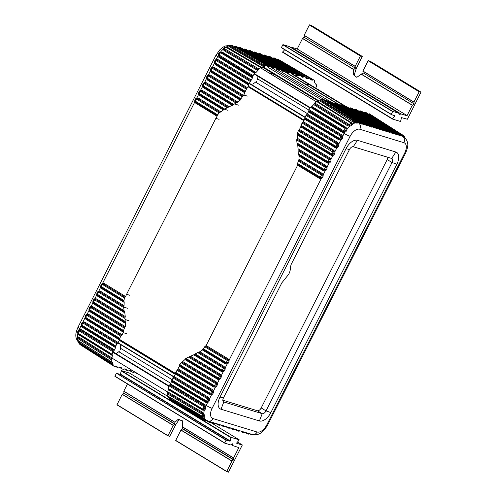 <?xml version="1.0" encoding="UTF-8"?>
<svg xmlns="http://www.w3.org/2000/svg" width="497" height="497" viewBox="0 0 497 497"><rect width="100%" height="100%" fill="white"/><g stroke="black" fill="none" stroke-linecap="round" stroke-linejoin="round"><path stroke-width="0.75" d="M316.322 101.742L260.397 67.722M308.848 110.036L257.284 78.669M307.475 113.683L255.582 82.111M171.974 379.584L120.51 348.273M170.695 383.286L118.802 351.721M345.744 106.42L293.062 74.376M345.048 106.364L291.876 74.022M120.305 374.427L120.529 374.198L230.31 440.982L230.086 441.212L120.305 374.427L116.478 373.259L226.067 440.18L224.681 443.119L230.776 444.977L232.441 443.815M236.522 443.162L242.263 445.119L228.427 472.15L226.75 471.442L231.975 461.148L233.59 459.918L182.567 428.88L180.945 430.11L175.727 440.404L226.744 471.628M179.479 419.077L175.857 424.45L169.67 436.409L167.992 435.701L173.217 425.407L174.832 424.177L123.809 393.139L122.194 394.369L116.975 404.856L167.986 435.888L116.975 404.856M116.286 373.402L114.9 376.341L224.669 443.107L114.9 376.341M120.529 374.198L121.231 370.557L129.506 373.079L168.452 396.774M123.809 393.139L174.956 423.935L174.975 422.257L177.988 419.468L182.492 420.835L182.685 428.638L233.714 459.675L233.609 457.923L238.827 447.629L238.181 447.238M127.462 383.982L123.828 391.145L123.933 392.897M238.827 447.629L232.72 445.567L232.546 443.877M236.535 443.175L239.287 439.864L210.2 422.164L239.287 439.864M230.31 440.982L231.012 437.335L239.268 439.857M226.067 440.18L230.086 441.212M399.035 114.919L398.874 113.273L392.773 111.415L391.195 114.298L281.414 47.513L391.195 114.298M414.044 103.817L363.021 72.779L414.044 103.817L413.945 102.059L419.164 91.771L421.015 92.138L407.391 119.23L401.501 117.634L400.576 121.504L392.301 118.982L395.003 115.95L394.022 115.354M355.287 68.077L304.139 37.275L355.287 68.077L355.187 66.318L360.406 56.031L362.27 56.403L356.281 68.418L353.87 76.029M281.432 47.718L391.189 114.484L395.003 115.95M407.086 115.577L297.113 48.936L407.086 115.577L412.305 105.289L413.926 104.059M406.894 115.72L400.812 113.863L399.19 115.012M369.992 61.1L421.015 92.138L369.992 61.1L368.14 60.733L362.916 71.021L363.021 72.779M362.897 73.022L356.827 77.333L353.243 74.556L353.678 69.623L355.169 68.319M311.259 25.372L309.382 24.987L304.158 35.281L304.263 37.033M398.874 113.273L289.092 46.494L282.992 44.637L281.414 47.513M297.113 48.936L291.031 47.085L290.559 47.389M304.139 37.275L302.524 38.505L297.305 48.799M284.7 49.712L282.52 52.204L392.295 118.976L282.52 52.204M268.684 72.724L274.592 74.525M304.922 83.769L308.799 84.95M257.378 79.787L257.098 76.426M277.599 59.665L312.787 79.986L313.47 79.781A16.438 9.027 -58.7 0 1 314.638 80.775L314.62 82.303A15.469 8.492 -58.7 0 1 315.315 83.894L316.241 84.422A16.438 9.027 -58.7 0 1 316.409 86.478L316.042 87.385M277.649 59.69L278.718 59.634L313.47 79.781L279.246 59.932L277.953 60.386M312.787 79.986L312.159 80.216L310.526 79.265M310.65 79.713L311.855 80.11A15.469 8.492 -58.7 0 1 312.159 80.216M310.762 79.781L310.532 79.216L310.762 79.781M310.302 78.65L310.532 79.216L310.302 78.65L274.294 58.068L310.302 78.65M310.364 78.675L275.257 58.354C274.387 57.851 273.741 57.764 273.313 58.099L308.314 78.538L308.985 78.246M308.314 78.538L307.649 78.83L305.86 77.793L306.09 78.352L307.649 78.83M305.978 78.284L305.86 77.787M305.63 77.221L304.102 76.762L269.48 56.608L305.63 77.221M305.692 77.252L270.567 56.931C269.803 56.428 269.113 56.335 268.504 56.633L303.437 77.047L304.102 76.762M303.437 77.047L302.772 77.339L300.983 76.302L301.213 76.867L302.772 77.339M301.095 76.799L300.983 76.302M300.747 75.737L299.225 75.271L264.603 55.124L300.747 75.737M300.809 75.761L265.69 55.447C264.92 54.943 264.236 54.844 263.627 55.148L298.56 75.563L299.225 75.271M298.56 75.563L297.889 75.855L296.1 74.817M296.218 75.308L297.889 75.855M296.336 75.376L296.1 74.811L296.336 75.376M295.87 74.246L296.1 74.811L295.87 74.246L294.348 73.786L259.726 53.633L295.87 74.246M295.932 74.277L260.807 53.956C260.043 53.459 259.353 53.359 258.744 53.664L293.677 74.078L294.348 73.786M293.677 74.078L293.013 74.364L291.223 73.326L291.453 73.891L293.013 74.364M291.335 73.823L291.223 73.326M289.465 72.295L255.34 52.496L254.681 52.788L288.8 72.587L289.465 72.295L290.993 72.761L256.868 52.962L254.843 52.148L253.892 52.235L254.681 52.788L254.023 53.086M288.8 72.587L288.136 72.879L286.347 71.841L286.576 72.407L288.136 72.879M286.458 72.338L286.347 71.841M284.588 70.81L250.463 51.005L249.805 51.303L283.924 71.102L284.588 70.81L286.11 71.276L251.985 51.471L249.966 50.657L249.009 50.75L249.805 51.303L249.14 51.595M283.924 71.102L283.253 71.394L281.464 70.35L281.7 70.916L283.253 71.394M281.582 70.847L281.464 70.35M279.705 69.319L245.586 49.52L244.922 49.812L279.041 69.611L279.705 69.319L281.234 69.785L247.108 49.986L245.083 49.172L244.133 49.265L244.922 49.812L244.263 50.11M279.041 69.611L278.376 69.903L276.587 68.866L276.817 69.431L278.376 69.903M276.699 69.363L276.587 68.866M274.829 67.834L240.703 48.035L240.045 48.327L274.164 68.126L274.829 67.834L276.351 68.3L242.225 48.495L240.206 47.687L239.25 47.774L240.045 48.327L239.38 48.619M274.164 68.126L273.493 68.418L271.704 67.381L271.94 67.94L273.493 68.418M271.822 67.872L271.704 67.375M270.157 66.412L271.474 66.809L237.212 46.929L237.448 47.495L237.212 46.929L235.466 46.233L234.516 46.327L235.23 46.824L269.492 66.704L270.157 66.412L235.466 46.233M269.492 66.704L268.827 66.989L267.162 66.026M267.268 66.486L267.417 66.573A15.469 8.492 -58.7 0 1 267.734 66.66L268.827 66.989M267.417 66.573L267.156 66.076L267.417 66.573M229.713 45.531L230.403 46.469L264.416 66.25L265.112 65.679A16.438 9.027 -58.7 0 1 266.839 65.567L232.82 45.78L230.639 45.432L231.093 45.892L229.782 47.035L228.788 45.979A14.606 8.02 121.3 0 0 226.073 47.109C224.346 47.283 223.37 47.998 223.153 49.246A14.606 8.02 121.3 0 0 220.575 51.992C219.003 52.645 218.22 53.794 218.239 55.447A14.606 8.02 121.3 0 0 217.667 56.515A4.833 0.565 -153.1 0 1 216.009 55.155L78.017 327.163A4.833 0.565 26.9 0 0 79.669 328.523A14.606 8.02 121.3 0 0 79.153 329.604C77.886 330.424 77.445 331.679 77.824 333.369A14.606 8.02 121.3 0 0 77.302 336.742L76.898 338.476M264.416 66.25L263.783 66.809L229.782 47.035M224.104 48.097L226.067 47.134L228.179 47.706L261.876 67.604A15.469 8.492 -58.7 0 1 263.783 66.809M261.876 67.604L261.341 67.53L261.876 67.604M226.036 47.345L260.732 67.505A16.438 9.027 -58.7 0 0 258.807 68.915L225.098 48.998L224.669 48.346L226.073 47.109L227.533 47.513L261.236 67.43M224.06 48.159L223.886 48.818L224.576 49.862L258.272 69.779L258.807 68.915M258.272 69.779L257.813 70.574L224.128 50.669L223.153 49.246L224.669 48.346M222.606 52.291L221.954 52.657L220.457 52.471L220.575 51.992L222.606 52.291L255.998 72.506A15.469 8.492 -58.7 0 1 257.813 70.574M255.998 72.506L255.352 72.885L221.954 52.657L220.295 53.005L219.202 54.62L219.693 55.391L253.097 75.631A16.438 9.027 -58.7 0 1 254.644 73.345L255.352 72.885M220.469 52.465L220.457 52.471C219.22 52.931 218.63 53.8 218.699 55.068L219.5 56.285L252.898 76.519L253.097 75.631M252.898 76.519L252.743 77.321L219.363 57.087L218.239 55.447L219.202 54.62M251.37 80.017L250.73 80.682L217.288 60.205L216.071 60.081C215.033 60.622 214.58 61.522 214.698 62.784L215.437 63.858L248.879 84.335L248.761 85.155L215.325 64.685L214.288 63.175C214.232 61.46 214.872 60.193 216.22 59.373L217.934 59.547L251.37 80.017L252.476 77.83A15.469 8.492 -58.7 0 1 252.743 77.321M248.879 84.335L250.73 80.682M247.456 87.727L246.823 88.391L213.381 67.909L212.163 67.791C211.126 68.331 210.666 69.232 210.79 70.493L211.523 71.568L244.965 92.044L244.847 92.864L211.411 72.394L210.38 70.885C210.318 69.17 210.964 67.903 212.306 67.076L214.021 67.25L247.456 87.727L248.761 85.155M244.965 92.044L246.823 88.391M243.542 95.43L242.878 96.076L209.467 75.619L208.249 75.494C207.218 76.035 206.758 76.936 206.876 78.203L207.616 79.278L240.505 99.419L240.206 100.121L207.504 80.098L206.466 78.588C206.41 76.88 207.05 75.612 208.398 74.786L210.113 74.96L243.542 95.43L244.847 92.864M252.756 84.179L256.57 81.384M315.303 83.85L316.241 84.422M315.769 84.123L315.315 83.894M116.925 366.407L117.155 366.972L116.925 366.407L115.832 366.072A15.469 8.492 -58.7 0 1 115.528 365.966L114.223 366.401A16.438 9.027 -58.7 0 1 114.155 366.357A16.438 9.027 -58.7 0 1 113.049 365.407L113.043 364.618L78.787 343.023L78.669 342.427C74.084 336.923 75.892 332.437 78.017 327.163M117.155 366.972L117.385 367.538L115.658 366.016M117.385 367.538L118.702 367.935L120.038 367.351L121.597 367.83L121.827 368.395L120.336 367.445M121.597 367.83L121.827 368.395M122.057 368.96L123.585 369.426L124.915 368.842L126.474 369.314L126.704 369.88L125.219 368.936M126.474 369.314L126.704 369.88M126.94 370.445L128.462 370.911L129.798 370.327L131.351 370.805L131.587 371.371L130.096 370.42M131.351 370.805L131.587 371.371M131.817 371.936L133.345 372.396L134.675 371.818M136.7 373.421L136.464 372.856L136.7 373.421L137.644 373.713M116.627 353.311L119.789 350.994M120.603 349.397L120.262 345.34M122.107 334.804L121.473 335.469L88.031 314.986L86.813 314.862C85.776 315.409 85.316 316.309 85.441 317.571L86.174 318.645L119.615 339.122L119.504 339.942L86.068 319.472L85.03 317.962C84.968 316.247 85.614 314.98 86.956 314.154L88.671 314.328L122.107 334.804L123.405 332.232L89.976 311.762L88.938 310.252C88.882 308.538 89.522 307.27 90.87 306.45L92.585 306.624L125.281 326.647L124.834 327.424L91.939 307.283L90.193 307.457L89.342 309.83L90.087 310.936L89.976 311.762M88.671 314.328L87.391 315.645L120.833 336.127L121.473 335.469M120.833 336.127L119.734 338.302L86.285 317.819L85.851 317.179L86.813 314.862L86.285 315.166L83.049 321.863L84.763 322.037L118.199 342.514L119.504 339.942L175.429 373.955L174.124 376.533L208.448 397.277L209.523 398.799C209.678 400.539 209.038 401.806 207.591 402.601L205.839 402.415L171.515 381.671L170.409 383.858A15.469 8.492 121.3 0 0 170.154 384.374L204.416 404.875L205.628 406.54A14.606 8.02 -58.7 0 1 206.143 405.453A4.833 0.565 26.9 0 0 212.132 408.31A9.772 5.368 121.3 0 0 212.983 418.567L257.104 432.017A9.772 5.368 121.3 0 0 266.746 424.96L404.738 152.952A9.772 5.368 121.3 0 0 403.887 142.695L359.766 129.245A9.772 5.368 121.3 0 0 350.124 136.302L212.132 408.31M119.615 339.122L119.734 338.302M118.199 342.514L117.559 343.172L84.117 322.696L82.372 322.876L81.52 325.243L82.266 326.355L115.708 346.831L115.826 346.011L82.378 325.529L81.937 324.889L82.9 322.572C81.868 323.112 81.409 324.013 81.527 325.28L81.117 325.665C81.061 323.957 81.701 322.69 83.049 321.863L82.9 322.572M84.763 322.037L83.477 323.354L116.925 343.837L117.559 343.172M116.925 343.837L115.826 346.011M115.708 346.831L115.59 347.651L82.154 327.175L81.117 325.665L79.669 328.523L114.478 349.838L115.59 347.651M114.223 350.354L113.633 351.019L80.402 330.462L79.048 330.337L79.153 329.604L81.005 329.803L114.223 350.354A15.469 8.492 -58.7 0 1 114.478 349.838M112.241 354.976L112.378 355.597L79.166 335.028L77.824 333.369L112.241 354.976L112.123 354.268A16.438 9.027 -58.7 0 1 112.999 351.777L113.633 351.019M78.855 337.022L78.476 337.842L77.352 337.649L77.302 336.742L78.855 337.022L112.011 357.964A15.469 8.492 -58.7 0 1 112.378 355.597M112.011 357.964L111.645 358.797L78.476 337.842L78.097 338.749L111.278 359.704L111.645 358.797M78.097 338.749L77.402 338.625L77.526 340.078L78.271 340.799L111.452 361.76A16.438 9.027 -58.7 0 1 111.278 359.704M77.749 340.501A14.606 8.02 121.3 0 0 78.551 342.11L113.067 363.879A15.469 8.492 -58.7 0 1 112.372 362.288L111.98 362.046M113.067 363.879L113.043 364.618M236.019 103.034L237.032 102.599L205.559 83.328L203.813 83.502L202.962 85.875L203.702 86.981L232.95 104.892L236.019 103.034L204.919 83.987L206.199 82.67L238.007 102.146L240.206 100.121M240.505 99.419L242.878 96.076M238.007 102.146L237.032 102.599M92.585 306.624L91.299 307.941L124.356 328.182L124.834 327.424M124.356 328.182L123.56 330.542L90.199 310.109L89.758 309.476L90.721 307.158C89.69 307.699 89.23 308.6 89.348 309.861L86.813 314.862M90.199 310.109L90.087 310.936L123.498 331.393L123.56 330.542M123.498 331.393L123.405 332.232M96.493 298.914L95.207 300.231L124.958 318.447L125.213 321.447L94.107 302.406L93.672 301.766L94.635 299.449L94.107 299.747L93.25 302.12L93.995 303.226L93.883 304.052L92.852 302.543C92.79 300.834 93.43 299.567 94.778 298.74L96.493 298.914L125.238 316.514L125.095 317.484L95.853 299.573L94.635 299.449C93.598 299.989 93.138 300.89 93.262 302.157L90.721 307.158M94.107 302.406L93.995 303.226L125.474 322.503L125.213 321.447M125.474 322.503L125.691 323.528L93.883 304.052M125.281 326.647L125.691 323.528M232.95 104.892L228.185 107.29L201.645 91.038L199.9 91.212M219.071 119.33L215.847 118.348L217.052 116.255L195.775 103.221L194.737 101.711C194.675 100.003 195.321 98.735 196.669 97.909L198.378 98.083L220.848 111.844L223.346 110.005L199.682 95.517L198.645 94.008C198.589 92.293 199.229 91.026 200.577 90.205L200.428 90.914C199.396 91.454 198.937 92.355 199.055 93.616L199.794 94.691L223.898 109.452L228.185 107.29M217.487 114.739L195.992 101.574L195.88 102.401L217.257 115.484L219.09 112.869L219.954 112.347L197.738 98.741L195.992 98.922L195.141 101.289L195.88 102.401L195.775 103.221M220.848 111.844L219.954 112.347M223.898 109.452L223.346 110.005M217.257 115.484L217.052 116.255M215.847 118.348L126.58 294.299L129.804 295.28M100.406 291.205L124.064 305.692L124.175 302.393L101.705 288.639L100.674 287.129L98.543 291.739C97.505 292.279 97.052 293.187 97.17 294.448L97.909 295.522L124.449 311.774L124.828 312.893L97.797 296.342L96.76 294.833C96.698 293.124 97.344 291.857 98.692 291.031L100.406 291.205L99.12 292.522L123.722 307.587L123.871 306.624L99.76 291.863L98.015 292.043M124.064 305.692L123.871 306.624M199.042 93.566L196.52 98.617C195.483 99.158 195.029 100.065 195.147 101.326L100.674 287.129C100.611 285.415 101.251 284.147 102.599 283.321L104.314 283.495L103.028 284.818L124.523 297.976L125.045 297.243L103.674 284.16L102.45 284.035C101.419 284.576 100.959 285.477 101.084 286.738L101.817 287.813L124.033 301.418L124.175 302.393M124.033 301.418L123.921 300.455L101.928 286.986L101.494 286.347L102.45 284.035M124.523 297.976L123.921 300.455M104.314 283.495L125.592 296.529L125.045 297.243M125.592 296.529L126.58 294.299M124.828 312.893L125.238 316.514M124.958 318.447L125.095 317.484M123.722 307.587L124.07 310.65L98.021 294.696L97.58 294.056L98.543 291.739M124.449 311.774L124.07 310.65M229.744 45.482L228.788 45.979L230.639 45.432M232.335 105.407L203.596 87.807L202.559 86.298C202.496 84.589 203.143 83.322 204.484 82.496L206.199 82.67M79.8 342.663L79.756 344.185L79.209 343.912L78.632 342.396M214.685 62.734L212.163 67.791L211.635 68.089L208.249 75.494L207.727 75.799L204.342 83.204C203.304 83.745 202.844 84.645 202.969 85.906L200.577 90.205L202.291 90.379L229.316 106.93M253.209 52.328L253.569 52.384M248.332 50.837L248.693 50.893M243.455 49.352L243.816 49.408M238.572 47.861L238.933 47.917M220.73 52.421L220.295 53.005L220.457 52.471C219.214 53.123 218.624 53.85 218.674 54.651L218.699 55.068M98.021 292.043L94.635 299.449M252.476 77.83L217.667 56.515L214.692 62.752M77.402 338.625L77.352 337.649L77.016 338.003C76.917 339.289 77.054 339.998 77.426 340.116L111.608 362.033M78.445 330.772L78.017 333.145L79.011 334.413L78.296 332.903L78.048 333.17L79.048 330.337L78.445 330.772L78.023 333.102M217.934 59.547L216.649 60.864L215.922 60.789L215.108 62.398L215.549 63.032L215.325 64.685M212.163 67.791L210.79 70.493M208.249 75.494L206.876 78.203M204.342 83.204L202.969 85.906M200.428 90.914L199.055 93.616M198.378 98.083L197.098 99.4L196.371 99.332L195.147 101.326M79.209 343.912L114.223 366.401M78.917 331.145L79.762 331.207L112.999 351.777M357.449 140.316L395.854 152.026A11.605 6.368 -58.7 0 1 396.873 164.203L270.865 412.572A11.605 6.368 -58.7 0 1 259.422 420.947L221.016 409.236A11.605 6.368 -58.7 0 1 219.997 397.06L346.005 148.696A11.605 6.368 -58.7 0 1 357.449 140.316L353.28 146.745A3.87 2.125 -58.7 0 0 349.466 149.541L291.087 264.603L290.385 267.473C290.565 269.38 290.012 271.648 288.714 274.276L281.836 282.843L223.464 397.911A3.87 2.125 -58.7 0 0 223.526 401.843A3.87 2.125 -58.7 0 0 223.799 401.967L223.296 401.657M222.83 400.203L257.378 410.733A3.87 2.125 121.3 0 0 261.192 407.944L387.194 159.574A3.87 2.125 121.3 0 0 387.828 157.276M353.28 146.745L391.692 158.456A3.87 2.125 -58.7 0 1 391.965 158.58A3.87 2.125 -58.7 0 1 392.027 162.513L266.025 410.882A3.87 2.125 -58.7 0 1 262.211 413.678L223.799 401.967L221.016 409.236M210.268 422.04L205.864 420.568L203.186 418.48L168.968 398.637L168.98 399.426A16.438 9.027 121.3 0 0 170.148 400.42L204.894 420.568L203.198 419.275L203.211 417.735L205.025 419.039A14.606 8.02 -58.7 0 1 204.031 416.778C204.634 416.262 204.547 415.225 203.776 413.678A14.606 8.02 -58.7 0 1 204.298 410.305C205.429 409.516 205.87 408.261 205.628 406.54L204.714 406.782L203.832 405.54L169.558 385.038L168.93 385.796A16.438 9.027 121.3 0 0 168.048 388.287L168.166 388.996L202.434 409.491L203.714 409.615C204.64 409.056 204.969 408.112 204.714 406.782L203.776 407.093L203.198 406.297L168.93 385.796M168.968 398.637L168.992 397.898L203.211 417.735M168.371 396.538A15.469 8.492 121.3 0 0 168.992 397.898M203.111 416.461L203.217 416.43C203.733 416.064 203.671 415.287 203.018 414.094L201.906 412.92L167.57 392.816L167.203 393.723A16.438 9.027 121.3 0 0 167.377 395.78L167.843 396.078M167.57 392.816L167.936 391.984L202.267 412.094L203.776 413.678L202.267 414.579L201.54 413.839L202.267 412.094M202.571 410.1L202.322 408.789L203.155 408.857L204.298 410.305L202.571 410.1L168.303 389.617A15.469 8.492 121.3 0 0 167.936 391.984M168.303 389.617L168.166 388.996M169.558 385.038L170.154 384.374M171.515 381.671L171.633 380.851L205.963 401.601L207.212 401.731C208.305 401.209 208.765 400.309 208.585 399.023L207.821 397.942L208.448 397.277M205.839 402.415L206.087 400.781L206.827 400.862L207.64 399.253L207.187 398.606L207.821 397.942L173.49 377.192L171.633 380.851M173.49 377.192L174.124 376.533M175.429 373.961L175.547 373.141L209.877 393.891L211.119 394.022C212.219 393.5 212.679 392.599 212.492 391.319L211.728 390.232L212.362 389.567L213.43 391.089C213.592 392.829 212.946 394.096 211.505 394.891L209.753 394.705L175.429 373.961M176.764 370.147L211.101 390.903L211.728 390.232L177.398 369.488L175.547 373.141M177.398 369.488L178.032 368.824L212.362 389.567M179.342 366.258L179.485 365.45L213.785 386.181L215.027 386.312C216.127 385.79 216.586 384.889 216.4 383.609L215.642 382.528L181.871 362.12L182.703 361.574L216.27 381.864L217.344 383.38C217.5 385.125 216.86 386.393 215.412 387.182L213.66 387.001L179.342 366.258L178.032 368.824M350.124 136.302A4.833 0.565 -153.1 0 1 344.141 133.451A14.606 8.02 -58.7 0 1 344.713 132.382C346.21 131.637 346.993 130.481 347.049 128.928A14.606 8.02 -58.7 0 1 349.627 126.182C351.36 125.84 352.336 125.126 352.547 124.045A14.606 8.02 -58.7 0 1 355.262 122.914L353.193 122.107L354.535 120.976L356.722 121.305L356.262 120.87L322.764 99.586A16.438 9.027 121.3 0 0 321.037 99.698L320.341 100.27L355.355 122.15C356.653 122.436 357.312 122.399 357.318 122.026L357.871 122.747A14.606 8.02 -58.7 0 1 358.548 122.902A4.833 4.001 107 0 1 359.766 129.245M324.752 101.015L325.417 100.723L358.933 122.069L361.841 123.281L362.344 124.057C362.288 124.368 361.524 124.132 360.039 123.355L357.206 121.684M362.027 123.796L361.331 122.498L359.604 121.784L326.082 100.431L325.417 100.723M326.082 100.431L327.399 100.829L360.921 122.181L361.971 123.716M327.635 101.394L327.399 100.829L327.635 101.394M329.424 102.438L330.089 102.146L363.469 123.405L366.656 124.747L367.165 125.53L364.773 124.797L361.816 123.07M362.791 123.691L364.139 123.119L330.753 101.854L330.089 102.146M330.753 101.854L332.282 102.32L365.662 123.585L366.146 123.958L365.046 123.623L364.773 124.797L362.344 124.057L361.841 123.281M332.512 102.885L332.282 102.32L332.512 102.885M334.301 103.923L334.966 103.631L368.345 124.89L371.532 126.232L372.048 127.015C371.961 127.313 371.16 127.07 369.65 126.288L366.624 124.511M367.674 125.182L369.016 124.604L335.637 103.339L334.966 103.631M335.637 103.339L337.159 103.805L370.545 125.07L371.023 125.449L369.923 125.114L369.65 126.288L366.774 125.157M337.388 104.37L337.159 103.805L337.388 104.37M339.178 105.414L339.849 105.122L373.222 126.381L376.415 127.717L376.925 128.506L374.527 127.772L371.501 125.996M372.551 126.667L373.899 126.095L340.513 104.83L339.849 105.122M340.513 104.83L342.035 105.296L375.421 126.555L375.906 126.934L374.806 126.598L374.527 127.772L371.65 126.648M342.271 105.861L342.035 105.296L342.271 105.861M344.061 106.898L344.725 106.606L378.105 127.866L381.292 129.208L381.802 129.99L381.137 130.04L376.378 127.487M376.533 128.133L379.41 129.263L379.683 128.089L380.783 128.425L380.298 128.046L380.528 128.605L380.298 128.046L346.918 106.78L347.148 107.346L346.918 106.78L345.39 106.315L344.725 106.606M348.937 108.383L349.608 108.097L382.982 129.357L386.175 130.692L386.678 131.475L384.287 130.748L381.261 128.971M382.311 129.642A0.969 0.528 -57.5 0 0 382.982 129.357L383.653 129.065L385.181 129.531L385.405 130.096L385.181 129.531L351.795 108.271L352.031 108.837L351.795 108.271L350.273 107.806L349.608 108.097M353.821 109.874L354.485 109.582L387.865 130.841L391.052 132.183L391.561 132.966C391.474 133.264 390.679 133.022 389.17 132.233L386.138 130.463M387.188 131.127A0.969 0.528 -57.5 0 0 387.865 130.841L388.536 130.556L390.058 131.022L390.288 131.581L390.058 131.022L356.678 109.756L356.908 110.322L356.678 109.756L355.15 109.29L354.485 109.582M358.697 111.359L359.362 111.067L392.742 132.332L395.929 133.668L396.438 134.451L394.046 133.724L391.015 131.947M392.071 132.618A0.969 0.528 -57.5 0 0 392.742 132.332L393.413 132.04L394.941 132.506L395.165 133.066L394.941 132.506L361.555 111.241L361.785 111.806L361.555 111.241L360.033 110.781L359.362 111.067M363.574 112.85L364.245 112.558L397.755 133.904L400.663 135.116L401.166 135.892C401.116 136.203 400.346 135.967 398.867 135.19L395.898 133.432M396.047 134.084L398.867 135.19L399.184 134.041L400.16 134.339L399.743 134.016L366.227 112.67L366.457 113.235L366.227 112.67L364.91 112.266L364.245 112.558M404.987 137.818L403.576 135.588L369.457 113.844A16.438 9.027 121.3 0 0 369.395 113.807L368.718 114.006L404.744 137.209M300.778 126.884L300.89 126.064L335.226 146.814L336.469 146.944C337.569 146.422 338.022 145.522 337.842 144.242L337.078 143.161L302.748 122.411L303.381 121.746L337.705 142.49L338.78 144.012C338.942 145.751 338.295 147.019 336.854 147.814L335.102 147.628L300.778 126.884L299.685 129.04L299.48 129.456L333.798 150.2L334.872 151.722C335.028 153.461 334.388 154.729 332.94 155.524L331.188 155.337L297.622 135.047L297.548 134.115L331.313 154.524L332.561 154.654C333.655 154.132 334.114 153.231 333.928 151.945L333.17 150.864L333.798 150.2M335.102 147.628L335.345 145.994L301.008 125.244L300.89 126.064M301.008 125.244L302.114 123.07L336.45 143.826L336.904 144.465L336.084 146.075L336.854 147.814L334.872 151.722L332.99 152.175L332.176 153.784L332.94 155.524L330.959 159.431C331.12 161.171 330.474 162.438 329.033 163.233L327.281 163.047L297.771 145.211L297.38 144.087L327.405 162.227L328.647 162.364C329.747 161.842 330.207 160.941 330.02 159.655L329.256 158.574L329.89 157.909L330.959 159.431L329.082 159.885L328.268 161.488L329.033 163.233L327.051 167.135C327.212 168.881 326.566 170.148 325.119 170.937L323.367 170.757L299.082 156.077L298.747 154.977L323.491 169.937L324.74 170.067C325.833 169.545 326.293 168.645 326.113 167.365L325.349 166.284L325.976 165.613L327.051 167.135L325.168 167.588L324.355 169.197L325.119 170.937L323.137 174.845C323.298 176.584 322.659 177.851 321.211 178.647L319.459 178.46L297.616 165.259L297.641 164.383L319.583 177.646L320.826 177.777C321.926 177.255 322.385 176.354 322.199 175.074L321.435 173.987L322.068 173.323L323.137 174.845L321.261 175.298L320.447 176.907L321.211 178.647L229.074 360.257C229.235 361.996 228.589 363.27 227.141 364.059L225.396 363.872L202.322 349.931L202.708 349.273L225.514 363.058L226.762 363.189C227.862 362.667 228.316 361.766 228.135 360.487L227.371 359.406L227.999 358.735L229.074 360.257L227.197 360.71L226.377 362.319L227.141 364.059L225.166 367.966C225.321 369.706 224.681 370.973 223.234 371.768L221.482 371.582L193.737 354.815L194.358 354.299L221.606 370.768L222.849 370.899C223.948 370.377 224.408 369.476 224.222 368.19L223.464 367.109L224.091 366.444L225.166 367.966L223.283 368.42L222.47 370.029L223.234 371.768L221.252 375.676C221.413 377.416 220.767 378.683 219.32 379.478L217.574 379.292L184.921 359.561L182.703 361.574M302.748 122.411L302.114 123.07M304.686 119.181L304.804 118.354L339.134 139.104L340.377 139.235C341.476 138.713 341.936 137.812 341.75 136.532L340.992 135.451L306.655 114.701L307.295 114.037L341.619 134.786L342.694 136.302C342.849 138.048 342.209 139.315 340.762 140.111L339.01 139.924L304.686 119.181L303.381 121.746M339.01 139.924L339.258 138.29L304.922 117.534L304.804 118.354M304.922 117.534L306.022 115.366L340.358 136.116L340.812 136.762L339.998 138.365L340.762 140.111L338.78 144.012L336.904 144.465M306.655 114.701L306.022 115.366M308.668 111.34L308.823 110.539L342.924 131.363L344.365 131.512L344.713 132.382L342.775 132.159L308.668 111.34A15.469 8.492 121.3 0 0 308.401 111.85L307.295 114.037M311.277 106.905L311.923 106.526L346.011 127.362L347.049 128.928L345.154 128.959L344.061 130.574L344.365 131.512C345.552 131.003 346.142 130.139 346.123 128.909L345.378 127.735L311.277 106.905L310.569 107.364A16.438 9.027 121.3 0 0 309.022 109.651L308.823 110.539M347.54 125.741L348.006 124.946L349.553 125.263L349.627 126.182L347.54 125.741L313.737 104.594A15.469 8.492 121.3 0 0 311.923 106.526M313.737 104.594L314.197 103.798L348.006 124.946L348.54 124.082L314.731 102.935L314.197 103.798M348.54 124.082L349.528 124.3L350.894 123.299L350.466 122.672L316.664 101.525A16.438 9.027 121.3 0 0 314.731 102.935M353.193 122.107L319.708 100.829A15.469 8.492 121.3 0 0 317.8 101.624L351.584 122.771L352.547 124.045L350.969 122.604L317.167 101.456M319.708 100.829L320.341 100.27M185.89 358.362L185.387 358.946L217.698 378.472L218.941 378.608C220.041 378.087 220.494 377.186 220.314 375.9L219.55 374.819L189.525 356.672L185.89 358.362L217.816 377.658L217.574 379.292M181.871 362.12L181.076 362.686L179.485 365.45M184.921 359.561L185.387 358.946M331.188 155.337L331.437 153.703L297.498 133.196L297.548 134.115M297.498 133.196L298.287 130.829L332.99 152.175M332.536 151.535L333.17 150.864L298.871 130.139L298.287 130.829M298.871 130.139L299.48 129.456M327.281 163.047L327.523 161.413L296.989 142.956L296.697 139.943L328.629 159.239L329.082 159.885M328.629 159.239L329.256 158.574L296.945 139.048L296.697 139.943M296.945 139.048L297.237 138.172L329.89 157.909M297.622 135.047L297.237 138.172M189.525 356.672L193.737 354.815M197.576 352.516L222.83 367.78L223.464 367.109L198.713 352.156L194.358 354.299M204.677 346.732L226.744 360.07L227.371 359.406L205.429 346.142L202.708 349.273M202.322 349.931L199.8 351.764L224.091 366.444M198.713 352.156L199.8 351.764M297.616 165.259L206.156 345.533L227.999 358.735M205.429 346.142L206.156 345.533M323.367 170.757L323.615 169.123L298.362 153.859L298.747 154.977M299.082 156.077L298.995 159.382L322.068 173.323M298.629 160.208L298.231 161.009L320.807 174.658L321.435 173.987L298.629 160.208L298.995 159.382M319.459 178.46L319.708 176.826L297.641 163.494L298.231 161.009M297.641 163.494L297.641 164.383M298.362 153.859L297.976 150.784L324.715 166.949L325.349 166.284L298.101 149.814L297.771 145.211M296.989 142.956L297.38 144.087M298.101 149.814L297.976 150.784M206.789 420.543L205.025 419.039L204.074 419.866M355.498 121.38L355.262 122.914C356.927 123.225 357.797 123.169 357.871 122.747L357.331 122.1M403.887 142.695A4.833 4.001 -73 0 0 402.669 136.352A14.606 8.02 -58.7 0 1 403.297 136.594L405.061 138.098M404.738 152.952A4.833 0.565 -153.1 0 0 405.602 153.039C407.72 147.764 409.534 143.279 404.943 137.775L404.949 137.781M190.674 356.318L220.177 374.154L221.252 375.676L219.376 376.13L218.556 377.739L219.32 379.478L217.344 383.38L215.462 383.833L214.648 385.442L215.412 387.182L213.43 391.089L211.554 391.543L210.74 393.152L211.505 394.891L209.523 398.799L207.64 399.253M253.924 434.49C253.88 434.974 253.221 435.012 251.96 434.62L250.469 433.906L250.792 434.421L250.469 433.906M249.096 433.875L246.164 432.707L245.928 432.135M244.362 432.427L241.151 431.135L241.387 431.707L242.306 432.185L242.921 431.607M239.479 430.942L236.268 429.65L236.51 430.216L237.429 430.694L238.044 430.122M234.603 429.451L231.391 428.159L232.553 429.209L230.136 427.874L231.509 428.662M229.726 427.967L226.508 426.674L226.75 427.246L227.669 427.718L228.285 427.147M224.843 426.476L221.631 425.19L221.867 425.755L222.793 426.233L223.401 425.656M219.966 424.991L216.754 423.699L216.99 424.27L217.916 424.749L218.525 424.171M215.089 423.506L211.871 422.214L212.113 422.779L213.033 423.258L213.648 422.686M202.173 416.182L202.621 416.399M349.528 124.3L349.553 125.263C350.907 125.064 351.64 124.53 351.746 123.654L351.062 122.703L351.584 122.771M366.823 125.244L367.165 125.53M371.706 126.729L372.048 127.015M376.583 128.214L376.925 128.506M381.137 130.04L380.876 129.276L381.41 129.624M396.103 134.165L396.438 134.451M400.849 135.631L400.663 135.116L401.166 135.892L402.669 136.352L400.681 135.085M202.385 416.026L202.267 414.579M203.155 408.857L203.776 407.093M400.793 135.551L401.166 135.892M369.395 113.807L404.403 136.29M403.415 136.079L403.297 136.594L400.669 135.016M345.154 128.959L344.676 128.195L346.011 127.362M344.061 130.574L343.129 130.481L309.022 109.651M319.161 101.015L263.236 66.996M318.9 101.115L262.975 67.095M318.546 101.264L262.621 67.244M310.333 107.687L254.408 73.668M310.091 108.029L254.166 74.01M305.096 117.193L249.165 83.173M304.965 117.454L249.034 83.428M304.189 120.156L248.264 86.136M248.115 86.435L304.04 120.454L248.115 86.428M303.903 120.721L247.978 86.702M175.578 373.502L119.647 339.482M175.441 373.937L119.516 339.917M175.23 374.347L119.305 340.327M173.981 376.763L118.056 342.744M173.813 376.962L117.888 342.942M168.899 385.858L112.974 351.839M168.738 386.275L112.813 352.255M339.911 105.06L283.986 71.034L339.911 105.053M339.749 105.215L283.818 71.195M330.592 101.842L277.792 69.729M325.61 100.556L272.052 67.977M321.255 99.667L267.964 67.25M237.448 441.995L242.244 444.914L237.448 441.995M174.869 424.146L175.857 424.45M231.248 444.678L232.72 445.567L231.254 444.672M182.455 426.805L233.609 457.923M123.828 391.145L174.975 422.257M116.969 404.664L167.992 435.701M173.217 425.407L122.194 394.369M168.452 396.78L129.487 373.073M121.231 370.557L169.402 399.861M173.95 402.626L231.012 437.335M230.794 437.565L121.013 370.787M116.478 373.259L226.259 440.044M231.975 461.148L180.945 430.11M175.727 440.404L226.75 471.442M232.683 445.505L231.285 444.653M182.442 426.948L233.578 458.054M123.796 391.276L174.925 422.375M173.304 425.295L122.281 394.258M224.675 442.92L114.894 376.142M232.062 461.036L181.038 429.998M356.281 68.418L355.287 68.114M362.27 56.403L311.246 25.359L362.257 56.397M291.031 47.085L400.812 113.863M353.678 69.623L302.524 38.505M412.305 105.289L361.157 74.171M419.164 91.771L368.14 60.733M362.916 71.021L413.945 102.059M282.576 51.924L392.357 118.702M398.855 113.266L289.074 46.488M282.992 44.637L392.773 111.415M368.333 60.591L419.356 91.628M304.158 35.281L355.187 66.318M360.406 56.031L309.382 24.987M309.575 24.85L360.598 55.888M290.931 47.109L400.712 113.894M353.752 69.499L302.617 38.393M412.398 105.178L361.269 74.072M362.885 71.152L413.914 102.189M282.805 44.773L392.587 111.552M304.127 35.411L355.156 66.449M243.76 95.02L247.307 96.101M126.747 333.729L123.2 332.648M234.466 103.916L238.448 105.134M129.065 320.745L125.076 319.528M224.147 109.147L227.93 110.303M127.493 308.27L123.71 307.115M274.294 58.068L273.046 58.304M269.48 56.608L268.212 56.844M264.603 55.124L263.329 55.36M259.726 53.633L258.452 53.869M203.596 87.807L203.813 86.161L203.379 85.521M200.285 91.622L201.005 91.696L202.291 90.379M224.507 108.93L199.906 93.865L199.682 95.517M101.928 286.986L101.705 288.639M98.021 294.696L97.797 296.342M277.699 59.615L278.718 59.634M274.717 58.36L273.4 58.95M269.977 56.956L268.66 57.546M265.1 55.471L263.777 56.062M260.223 53.98L258.9 54.571M251.066 50.992L250.755 51.284L251.066 50.992M234.572 47.116L235.895 46.525M225.098 48.998L224.128 50.669M228.179 47.706L227.638 47.625M219.363 57.087L219.693 55.391M101.084 286.738L101.494 286.347M97.17 294.448L97.58 294.056M93.262 302.157L93.672 301.766M89.348 309.861L89.758 309.476M85.441 317.571L85.851 317.179M86.285 317.819L86.068 319.472M81.527 325.28L81.937 324.889M82.154 327.175L82.378 325.529M215.922 60.789L216.071 60.081M214.698 62.784L215.108 62.398M212.014 68.499L212.741 68.574L214.021 67.25M245.083 91.224L211.635 70.742L211.411 72.394M208.1 76.203L208.827 76.277L210.113 74.96M240.784 98.692L207.727 78.451L207.504 80.098M196.371 99.332L196.52 98.617M80.197 344.123L80.036 344.614L80.197 344.123M79.011 334.413L79.166 335.028M79.762 331.207L81.005 329.803M233.559 104.376L203.813 86.161M201.005 91.696L227.054 107.644M199.906 93.865L199.465 93.231M197.098 99.4L219.09 112.869M195.992 101.574L195.557 100.934M102.307 284.744L103.028 284.818M98.394 292.447L99.12 292.522M94.486 300.157L95.207 300.231M276.276 59.336L276.034 58.764L276.276 59.336M271.741 57.987L271.505 57.422L271.741 57.987M266.864 56.503L266.622 55.931L266.864 56.503M261.981 55.018L261.745 54.446L261.981 55.018M257.104 53.527L256.868 52.962L257.104 53.527M255.34 52.496L254.843 52.148M252.227 52.042L251.985 51.471L252.227 52.042M250.463 51.005L249.966 50.657M247.344 50.551L247.108 49.986L247.344 50.551M245.586 49.52L245.083 49.172M242.468 49.066L242.225 48.495L242.468 49.066M240.703 48.035L240.206 47.687M265.112 65.679L231.093 45.892M233.143 46.296L232.82 45.78M221.233 53.111L254.644 73.345M90.572 307.867L91.299 307.941M86.664 315.576L87.391 315.645M82.757 323.28L83.477 323.354M248.997 83.515L215.549 63.032M212.741 68.574L246.183 89.05M211.635 70.742L211.2 70.102M208.827 76.277L242.188 96.71M207.727 78.451L207.286 77.812M204.192 83.912L204.919 83.987M78.75 341.097L78.271 340.799M79.756 344.185L113.049 365.407M112.123 354.268L78.886 333.698M250.097 81.346L216.649 60.864M115.074 366.059L117.255 367.451M310.519 79.34L311.855 80.11M267.187 66.343L267.734 66.66M377.434 128.158L378.776 127.58L345.39 106.315M396.873 164.203L392.027 162.513L387.194 159.574M270.865 412.572L266.025 410.882L261.192 407.944M259.422 420.947L262.211 413.678L257.378 410.733M349.466 149.541L346.005 148.696M395.854 152.026L391.692 158.456M219.997 397.06L223.464 397.911M266.746 424.96A4.833 0.565 26.9 0 0 267.603 425.047L405.602 153.039M267.603 425.047C264.1 430.856 259.925 436.012 252.24 434.54A4.833 4.001 -73 0 0 257.104 432.017M212.983 418.567A4.833 4.001 107 0 1 208.125 421.089L252.24 434.54M170.409 383.858L206.143 405.453L207.591 402.601L206.827 400.862M340.812 136.762L342.694 136.302L344.141 133.451L308.401 111.85M357.343 122.132L360.039 123.355L360.356 122.206M394.32 132.55L394.046 133.724L391.561 132.966M389.443 131.065L389.17 132.233L386.678 131.475M384.566 129.574L384.287 130.748L381.802 129.99M298.231 148.845L325.976 165.613M220.177 374.154L218.922 375.483L219.376 376.13M222.47 370.029L221.73 369.948L221.482 371.582M225.396 363.872L225.638 362.238L226.377 362.319M247.171 433.67L246.108 432.67M242.617 431.893L242.306 432.185M227.98 427.432L227.669 427.718M207.1 420.3L207.578 421.437L208.342 421.835M204.894 420.568L170.154 400.42M204.416 404.875L203.198 406.297M336.45 143.826L337.705 142.49M341.619 134.786L340.358 136.116M210.74 393.152L209.995 393.071L209.753 394.705M214.648 385.442L213.909 385.368L213.66 387.001M181.076 362.686L215.008 383.193L216.27 381.864M357.318 122.026L356.722 121.305M351.746 123.654L350.894 123.299M343.129 130.481L342.775 132.159M359.604 121.784L358.256 122.355M366.656 124.747L366.146 123.958M371.532 126.232L371.023 125.449M376.415 127.717L375.906 126.934M380.876 129.276L380.509 128.431M381.292 129.208L380.783 128.425L381.292 129.208M386.175 130.692L385.66 129.91L386.175 130.692M391.052 132.183L390.543 131.394L391.052 132.183M395.929 133.668L395.419 132.885L395.929 133.668M399.184 134.041L398.432 133.618L397.084 134.19M400.663 135.116L400.16 134.339M402.688 135.022L401.365 135.457M188.382 357.032L218.922 375.483M221.73 369.948L194.986 353.789M222.83 367.78L223.283 368.42M225.638 362.238L203.062 348.596M226.744 360.07L227.197 360.71M320.447 176.907L319.708 176.826M324.355 169.197L323.615 169.123M320.807 174.658L321.261 175.298M328.268 161.488L327.523 161.413M324.715 166.949L325.168 167.588M249.792 433.788L249.127 433.943C248.693 434.272 248.04 434.185 247.183 433.682L246.288 433.204M241.151 431.135L241.387 431.707M245.04 432.34L244.381 432.489C243.965 432.831 243.275 432.732 242.325 432.197L241.269 431.638M236.268 429.65L236.51 430.216M235.031 429.358L236.392 430.153M231.391 428.159L231.627 428.731M226.508 426.674L226.75 427.246M221.631 425.19L221.867 425.755M216.754 423.699L216.99 424.27M211.871 422.214L212.113 422.779M207.578 421.437L207.342 420.872M201.707 415.89L167.377 395.78M168.98 399.426L203.198 419.275M202.322 408.789L168.048 388.287M167.203 393.723L201.54 413.839M332.176 153.784L331.437 153.703M336.084 146.075L335.345 145.994M339.998 138.365L339.258 138.29M172.85 377.857L207.187 398.606M209.995 393.071L175.658 372.321M211.101 390.903L211.554 391.543M213.909 385.368L179.659 364.668M215.008 383.193L215.462 383.833M218.556 377.739L217.816 377.658M356.262 120.87L356.566 121.38L356.262 120.87M351.062 122.703L350.466 122.672L351.062 122.703M354.535 120.976L321.037 99.698M310.569 107.364L344.676 128.195M361.145 122.74L360.921 122.181M365.046 123.623L364.139 123.119M365.891 124.144L365.662 123.585L365.891 124.144M369.923 125.114L369.016 124.604M370.768 125.629L370.545 125.07L370.768 125.629M374.806 126.598L373.899 126.095M375.645 127.12L375.421 126.555L375.645 127.12M379.683 128.089L378.776 127.58M383.653 129.065L350.273 107.806M388.536 130.556L355.15 109.29M393.413 132.04L360.033 110.781M398.432 133.618L364.91 112.266M399.743 134.016L399.973 134.581L399.743 134.016M207.46 421.369L206.025 420.537M171.751 380.031L206.087 400.781M319.217 100.99L263.292 66.971M316.359 101.723L260.428 67.704M167.918 392.127L111.987 358.107M345.974 106.495L293.174 74.376M345.794 106.439L293.093 74.382M226.756 471.641L175.727 440.597M229.894 45.357L225.309 46.01L222.88 47.258L219.947 49.663L216.009 55.155M273.313 58.099L272.648 58.248M268.504 56.633L267.846 56.788M263.627 55.148L262.969 55.297M258.744 53.664L258.092 53.813M291.056 72.786L255.93 52.471C254.973 51.93 254.284 51.831 253.868 52.173M286.173 71.301L251.047 50.98C250.09 50.446 249.407 50.346 248.991 50.688M281.296 69.816L246.17 49.495C245.214 48.954 244.524 48.861 244.108 49.197M276.419 68.325L241.293 48.004C240.337 47.47 239.647 47.37 239.231 47.712M271.536 66.84L236.429 46.519C235.572 46.016 234.919 45.929 234.491 46.264M229.763 45.457L231.844 45.314L232.956 45.823L266.982 65.61M199.906 91.212L199.048 93.585M78.787 343.023L80.036 344.614M279.246 59.932L278.618 59.584M316.067 84.148L315.241 83.664M121.989 368.923L119.64 367.432M126.865 370.414L124.517 368.917M131.742 371.899L129.4 370.408M136.625 373.39L134.277 371.893M80.315 344.794L114.155 366.357M117.317 367.5L115.062 366.065M206.814 420.561L208.125 421.089M235.019 429.365L237.442 430.706C238.398 431.247 239.082 431.346 239.504 431.005L240.163 430.849M232.565 429.222C233.522 429.756 234.205 429.855 234.627 429.514L235.28 429.365M225.259 426.389L227.688 427.731C228.608 428.271 229.291 428.371 229.744 428.029L230.403 427.88M220.376 424.898L222.805 426.246C223.725 426.786 224.414 426.886 224.868 426.544L225.526 426.389M215.499 423.413L217.928 424.761C218.848 425.295 219.537 425.395 219.991 425.053L220.643 424.904M210.666 421.953L213.045 423.27C213.971 423.811 214.654 423.91 215.108 423.568L215.766 423.413M206.013 420.537L208.355 421.847C209.218 422.351 209.871 422.438 210.299 422.102L210.964 421.953M381.466 129.705L380.373 128.077L346.993 106.812M253.849 434.745L251.774 434.887L249.618 433.775M205.913 420.586L204.994 420.617M361.866 123.343L360.996 122.212L327.473 100.866M366.674 124.797L365.736 123.616L332.35 102.351M371.557 126.288L370.613 125.101L337.233 103.842M376.434 127.772L375.496 126.592L342.11 105.327M386.194 130.748L385.256 129.568L351.87 108.303M391.071 132.239L390.133 131.053L356.747 109.787M395.954 133.724L395.009 132.537L361.63 111.278M400.688 135.178L399.818 134.053L366.301 112.701M203.099 416.461L201.875 416.163L167.545 396.053M322.92 99.636L357.275 121.84"/></g></svg>
